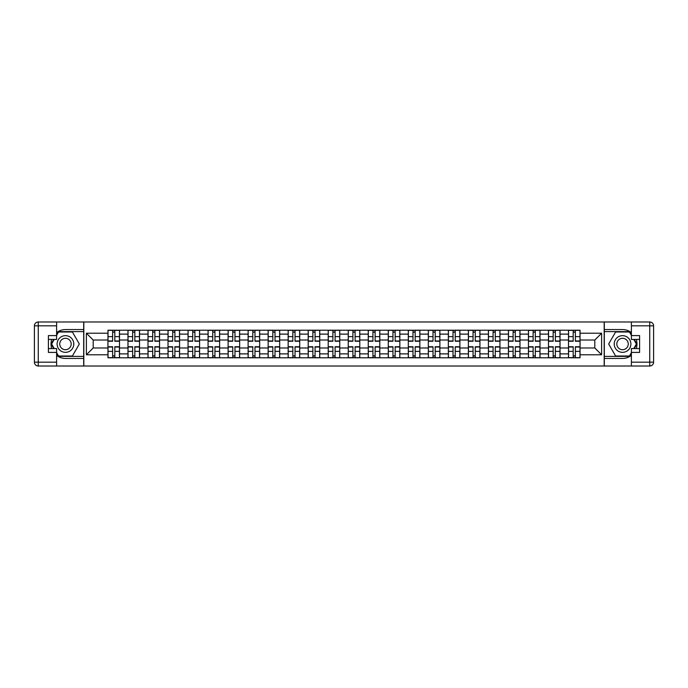 <?xml version="1.0" encoding="UTF-8"?>
<svg xmlns="http://www.w3.org/2000/svg" width="688" height="688" viewBox="0 0 688 688"><rect width="100%" height="100%" fill="white"/><g stroke="black" fill="none" stroke-linecap="round" stroke-linejoin="round"><path stroke-width="1.03" d="M56.605 355.404A14.439 14.439 0 0 0 65.463 358.439L83.687 358.439L83.687 366.016L604.313 366.016L604.313 358.439L622.537 358.439A14.439 14.439 0 0 0 631.395 355.404M631.395 332.596A14.439 14.439 0 0 0 622.537 329.561L604.313 329.561L604.313 321.984L83.687 321.984L83.687 329.561L65.463 329.561A14.439 14.439 0 0 0 56.605 332.596M127.977 357.794L127.977 334.119L119.506 334.119L119.506 357.794M119.506 334.119L119.506 330.206M127.977 334.119L127.977 330.206M139.526 330.206L139.526 357.794M147.997 357.794L147.997 330.206M159.547 330.206L159.547 357.794M168.018 357.794L168.018 330.206M179.577 330.206L179.577 357.794M188.048 357.794L188.048 330.206M199.597 330.206L199.597 357.794M208.068 357.794L208.068 330.206M219.618 330.206L219.618 357.794M228.089 357.794L228.089 330.206M239.648 330.206L239.648 357.794M248.119 357.794L248.119 330.206M259.668 330.206L259.668 357.794M268.139 357.794L268.139 330.206M279.689 330.206L279.689 357.794M288.16 357.794L288.16 330.206M299.719 330.206L299.719 357.794M308.19 357.794L308.19 330.206M319.739 330.206L319.739 357.794M328.21 357.794L328.21 330.206M339.76 330.206L339.76 357.794M348.24 357.794L348.24 330.206M359.79 330.206L359.79 357.794M368.261 357.794L368.261 330.206M379.81 330.206L379.81 357.794M388.281 357.794L388.281 330.206M399.84 330.206L399.84 357.794M408.311 357.794L408.311 330.206M419.861 330.206L419.861 357.794M428.332 357.794L428.332 330.206M439.881 330.206L439.881 357.794M448.352 357.794L448.352 330.206M459.911 330.206L459.911 357.794M468.382 357.794L468.382 330.206M479.932 330.206L479.932 357.794M488.403 357.794L488.403 330.206M499.952 330.206L499.952 357.794M508.423 357.794L508.423 330.206M519.982 330.206L519.982 357.794M528.453 357.794L528.453 330.206M540.003 330.206L540.003 357.794M548.474 357.794L548.474 330.206M560.023 330.206L560.023 357.794M568.494 357.794L568.494 330.206M568.494 347.982L560.023 347.982M548.474 347.982L540.003 347.982M528.453 347.982L519.982 347.982M508.423 347.982L499.952 347.982M488.403 347.982L479.932 347.982M468.382 347.982L459.911 347.982M448.352 347.982L439.881 347.982M428.332 347.982L419.861 347.982M408.311 347.982L399.84 347.982M388.281 347.982L379.81 347.982M368.261 347.982L359.79 347.982M348.24 347.982L339.76 347.982M328.21 347.982L319.739 347.982M308.19 347.982L299.719 347.982M288.16 347.982L279.689 347.982M268.139 347.982L259.668 347.982M248.119 347.982L239.648 347.982M228.089 347.982L219.618 347.982M208.068 347.982L199.597 347.982M188.048 347.982L179.577 347.982M168.018 347.982L159.547 347.982M147.997 347.982L139.526 347.982M127.977 347.982L119.506 347.982M568.494 340.018L560.023 340.018M548.474 340.018L540.003 340.018M528.453 340.018L519.982 340.018M508.423 340.018L499.952 340.018M488.403 340.018L479.932 340.018M468.382 340.018L459.911 340.018M448.352 340.018L439.881 340.018M428.332 340.018L419.861 340.018M408.311 340.018L399.84 340.018M388.281 340.018L379.81 340.018M368.261 340.018L359.79 340.018M348.24 340.018L339.76 340.018M328.21 340.018L319.739 340.018M308.19 340.018L299.719 340.018M288.16 340.018L279.689 340.018M268.139 340.018L259.668 340.018M248.119 340.018L239.648 340.018M228.089 340.018L219.618 340.018M208.068 340.018L199.597 340.018M188.048 340.018L179.577 340.018M168.018 340.018L159.547 340.018M147.997 340.018L139.526 340.018M127.977 340.018L119.506 340.018M93.19 347.982L107.947 347.982L107.947 340.018L93.19 340.018L93.19 347.982L86.387 354.784L86.387 333.216L107.947 333.216L107.947 340.018M580.053 340.018L580.053 347.982L594.81 347.982L594.81 340.018L580.053 340.018L580.053 330.206L107.947 330.206L107.947 333.216M580.053 333.216L601.613 333.216L601.613 354.784L580.053 354.784L580.053 347.982M107.947 347.982L107.947 357.794L580.053 357.794L580.053 354.784M107.947 354.784L86.387 354.784M604.184 366.016L604.184 321.984M83.816 366.016L83.816 321.984M114.819 355.877L112.634 355.877M112.634 332.123L114.819 332.123M134.839 355.877L132.655 355.877M132.655 332.123L134.839 332.123M154.86 355.877L152.684 355.877M152.684 332.123L154.86 332.123M174.89 355.877L172.705 355.877M172.705 332.123L174.89 332.123M194.91 355.877L192.726 355.877M192.726 332.123L194.91 332.123M214.94 355.877L212.755 355.877M212.755 332.123L214.94 332.123M234.961 355.877L232.776 355.877M232.776 332.123L234.961 332.123M254.981 355.877L252.806 355.877M252.806 332.123L254.981 332.123M275.011 355.877L272.826 355.877M272.826 332.123L275.011 332.123M295.032 355.877L292.847 355.877M292.847 332.123L295.032 332.123M315.052 355.877L312.877 355.877M312.877 332.123L315.052 332.123M335.082 355.877L332.897 355.877M332.897 332.123L335.082 332.123M355.103 355.877L352.918 355.877M352.918 332.123L355.103 332.123M375.123 355.877L372.948 355.877M372.948 332.123L375.123 332.123M395.153 355.877L392.968 355.877M392.968 332.123L395.153 332.123M415.174 355.877L412.989 355.877M412.989 332.123L415.174 332.123M435.194 355.877L433.019 355.877M433.019 332.123L435.194 332.123M455.224 355.877L453.039 355.877M453.039 332.123L455.224 332.123M475.245 355.877L473.06 355.877M473.06 332.123L475.245 332.123M495.274 355.877L493.09 355.877M493.09 332.123L495.274 332.123M515.295 355.877L513.11 355.877M513.11 332.123L515.295 332.123M535.316 355.877L533.14 355.877M533.14 332.123L535.316 332.123M555.345 355.877L553.161 355.877M553.161 332.123L555.345 332.123M575.366 355.877L573.181 355.877M573.181 332.123L575.366 332.123M86.387 333.216L93.19 340.018M594.81 347.982L601.613 354.784M594.81 340.018L601.613 333.216M114.819 341.239L114.819 330.326L119.437 330.326L119.437 341.239L114.819 341.239M112.634 331.994L114.819 331.994M110.579 330.326L108.016 330.326L108.016 341.239L112.634 341.239L112.634 330.326L110.777 330.326M108.016 330.326L116.676 330.326M112.634 346.761L112.634 357.674L108.016 357.674L108.016 346.761L112.634 346.761M114.819 356.006L112.634 356.006M116.874 357.674L119.437 357.674L119.437 346.761L114.819 346.761L114.819 357.674L116.676 357.674M119.437 357.674L110.777 357.674M134.839 341.239L134.839 330.326L139.458 330.326L139.458 341.239L134.839 341.239M132.655 331.994L134.839 331.994M130.608 330.326L128.037 330.326L128.037 341.239L132.655 341.239L132.655 330.326L130.797 330.326M128.037 330.326L136.706 330.326M154.86 341.239L154.86 330.326L159.487 330.326L159.487 341.239L154.86 341.239M152.684 331.994L154.86 331.994M150.629 330.326L148.058 330.326L148.058 341.239L152.684 341.239L152.684 330.326L150.818 330.326M148.058 330.326L156.726 330.326M51.763 339.442A14.439 14.439 0 0 0 51.763 348.558M83.687 321.984L56.605 321.984L56.605 339.442L48.392 339.442M83.687 366.016L38.253 366.016A3.853 3.853 0 0 1 34.4 362.163L34.4 325.837A3.853 3.853 0 0 1 38.253 321.984L56.605 321.984M83.687 358.439L83.687 329.561M48.392 348.558L56.605 348.558L56.605 366.016M56.605 335.589L48.392 335.589L48.392 352.411L56.605 352.411M83.687 331.616L58.308 331.616L56.605 334.566M56.605 353.434L58.308 356.384L83.687 356.384M53.793 339.442L51.161 344L53.793 348.558M636.237 348.558A14.439 14.439 0 0 0 636.237 339.442M604.313 366.016L631.395 366.016L631.395 348.558L639.608 348.558M604.313 321.984L649.747 321.984A3.853 3.853 0 0 1 653.6 325.837L653.6 362.163A3.853 3.853 0 0 1 649.747 366.016L631.395 366.016M604.313 329.561L604.313 358.439M639.608 339.442L631.395 339.442L631.395 321.984M631.395 352.411L639.608 352.411L639.608 335.589L631.395 335.589M604.313 356.384L629.692 356.384L631.395 353.434M631.395 334.566L629.692 331.616L604.313 331.616M634.207 348.558L636.839 344L634.207 339.442M57.121 344A8.342 8.342 0 0 0 65.463 352.342A8.342 8.342 0 0 0 73.805 344A8.342 8.342 0 0 0 65.463 335.658A8.342 8.342 0 0 0 57.121 344M59.753 344A5.71 5.71 0 0 0 65.463 349.71A5.71 5.71 0 0 0 71.174 344A5.71 5.71 0 0 0 65.463 338.29A5.71 5.71 0 0 0 59.753 344M56.605 335.34L58.532 331.994L72.395 331.994L79.318 344L72.395 356.006L58.532 356.006L56.605 352.66M54.232 348.558L51.609 344L54.232 339.442M614.195 344A8.342 8.342 0 0 0 622.537 352.342A8.342 8.342 0 0 0 630.879 344A8.342 8.342 0 0 0 622.537 335.658A8.342 8.342 0 0 0 614.195 344M616.826 344A5.71 5.71 0 0 0 622.537 349.71A5.71 5.71 0 0 0 628.247 344A5.71 5.71 0 0 0 622.537 338.29A5.71 5.71 0 0 0 616.826 344M631.395 352.66L629.468 356.006L615.605 356.006L608.682 344L615.605 331.994L629.468 331.994L631.395 335.34M633.768 339.442L636.391 344L633.768 348.558M132.655 346.761L132.655 357.674L128.037 357.674L128.037 346.761L132.655 346.761M134.839 356.006L132.655 356.006M136.895 357.674L139.458 357.674L139.458 346.761L134.839 346.761L134.839 357.674L136.706 357.674M139.458 357.674L130.797 357.674M152.684 346.761L152.684 357.674L148.058 357.674L148.058 346.761L152.684 346.761M154.86 356.006L152.684 356.006M156.916 357.674L159.487 357.674L159.487 346.761L154.86 346.761L154.86 357.674L156.726 357.674M159.487 357.674L150.818 357.674M174.89 341.239L174.89 330.326L179.508 330.326L179.508 341.239L174.89 341.239M172.705 331.994L174.89 331.994M170.65 330.326L168.087 330.326L168.087 341.239L172.705 341.239L172.705 330.326L170.848 330.326M168.087 330.326L176.747 330.326M194.91 341.239L194.91 330.326L199.529 330.326L199.529 341.239L194.91 341.239M192.726 331.994L194.91 331.994M190.679 330.326L188.108 330.326L188.108 341.239L192.726 341.239L192.726 330.326L190.868 330.326M188.108 330.326L196.777 330.326M214.94 341.239L214.94 330.326L219.558 330.326L219.558 341.239L214.94 341.239M212.755 331.994L214.94 331.994M210.7 330.326L208.129 330.326L208.129 341.239L212.755 341.239L212.755 330.326L210.889 330.326M208.129 330.326L216.797 330.326M172.705 346.761L172.705 357.674L168.087 357.674L168.087 346.761L172.705 346.761M174.89 356.006L172.705 356.006M176.945 357.674L179.508 357.674L179.508 346.761L174.89 346.761L174.89 357.674L176.747 357.674M179.508 357.674L170.848 357.674M192.726 346.761L192.726 357.674L188.108 357.674L188.108 346.761L192.726 346.761M194.91 356.006L192.726 356.006M196.966 357.674L199.529 357.674L199.529 346.761L194.91 346.761L194.91 357.674L196.777 357.674M199.529 357.674L190.868 357.674M212.755 346.761L212.755 357.674L208.129 357.674L208.129 346.761L212.755 346.761M214.94 356.006L212.755 356.006M216.987 357.674L219.558 357.674L219.558 346.761L214.94 346.761L214.94 357.674L216.797 357.674M219.558 357.674L210.889 357.674M234.961 341.239L234.961 330.326L239.579 330.326L239.579 341.239L234.961 341.239M232.776 331.994L234.961 331.994M230.721 330.326L228.158 330.326L228.158 341.239L232.776 341.239L232.776 330.326L230.919 330.326M228.158 330.326L236.818 330.326M232.776 346.761L232.776 357.674L228.158 357.674L228.158 346.761L232.776 346.761M234.961 356.006L232.776 356.006M237.016 357.674L239.579 357.674L239.579 346.761L234.961 346.761L234.961 357.674L236.818 357.674M239.579 357.674L230.919 357.674M254.981 341.239L254.981 330.326L259.608 330.326L259.608 341.239L254.981 341.239M252.806 331.994L254.981 331.994M250.75 330.326L248.179 330.326L248.179 341.239L252.806 341.239L252.806 330.326L250.939 330.326M248.179 330.326L256.848 330.326M252.806 346.761L252.806 357.674L248.179 357.674L248.179 346.761L252.806 346.761M254.981 356.006L252.806 356.006M257.037 357.674L259.608 357.674L259.608 346.761L254.981 346.761L254.981 357.674L256.848 357.674M259.608 357.674L250.939 357.674M275.011 341.239L275.011 330.326L279.629 330.326L279.629 341.239L275.011 341.239M272.826 331.994L275.011 331.994M270.771 330.326L268.208 330.326L268.208 341.239L272.826 341.239L272.826 330.326L270.96 330.326M268.208 330.326L276.868 330.326M272.826 346.761L272.826 357.674L268.208 357.674L268.208 346.761L272.826 346.761M275.011 356.006L272.826 356.006M277.058 357.674L279.629 357.674L279.629 346.761L275.011 346.761L275.011 357.674L276.868 357.674M279.629 357.674L270.96 357.674M295.032 341.239L295.032 330.326L299.65 330.326L299.65 341.239L295.032 341.239M292.847 331.994L295.032 331.994M290.792 330.326L288.229 330.326L288.229 341.239L292.847 341.239L292.847 330.326L290.99 330.326M288.229 330.326L296.889 330.326M292.847 346.761L292.847 357.674L288.229 357.674L288.229 346.761L292.847 346.761M295.032 356.006L292.847 356.006M297.087 357.674L299.65 357.674L299.65 346.761L295.032 346.761L295.032 357.674L296.889 357.674M299.65 357.674L290.99 357.674M315.052 341.239L315.052 330.326L319.679 330.326L319.679 341.239L315.052 341.239M312.877 331.994L315.052 331.994M310.821 330.326L308.25 330.326L308.25 341.239L312.877 341.239L312.877 330.326L311.01 330.326M308.25 330.326L316.919 330.326M335.082 341.239L335.082 330.326L339.7 330.326L339.7 341.239L335.082 341.239M332.897 331.994L335.082 331.994M330.842 330.326L328.279 330.326L328.279 341.239L332.897 341.239L332.897 330.326L331.04 330.326M328.279 330.326L336.939 330.326M355.103 341.239L355.103 330.326L359.721 330.326L359.721 341.239L355.103 341.239M352.918 331.994L355.103 331.994M350.871 330.326L348.3 330.326L348.3 341.239L352.918 341.239L352.918 330.326L351.061 330.326M348.3 330.326L356.96 330.326M375.123 341.239L375.123 330.326L379.75 330.326L379.75 341.239L375.123 341.239M372.948 331.994L375.123 331.994M370.892 330.326L368.321 330.326L368.321 341.239L372.948 341.239L372.948 330.326L371.081 330.326M368.321 330.326L376.99 330.326M395.153 341.239L395.153 330.326L399.771 330.326L399.771 341.239L395.153 341.239M392.968 331.994L395.153 331.994M390.913 330.326L388.35 330.326L388.35 341.239L392.968 341.239L392.968 330.326L391.111 330.326M388.35 330.326L397.01 330.326M415.174 341.239L415.174 330.326L419.792 330.326L419.792 341.239L415.174 341.239M412.989 331.994L415.174 331.994M410.942 330.326L408.371 330.326L408.371 341.239L412.989 341.239L412.989 330.326L411.132 330.326M408.371 330.326L417.04 330.326M312.877 346.761L312.877 357.674L308.25 357.674L308.25 346.761L312.877 346.761M315.052 356.006L312.877 356.006M317.108 357.674L319.679 357.674L319.679 346.761L315.052 346.761L315.052 357.674L316.919 357.674M319.679 357.674L311.01 357.674M332.897 346.761L332.897 357.674L328.279 357.674L328.279 346.761L332.897 346.761M335.082 356.006L332.897 356.006M337.129 357.674L339.7 357.674L339.7 346.761L335.082 346.761L335.082 357.674L336.939 357.674M339.7 357.674L331.04 357.674M352.918 346.761L352.918 357.674L348.3 357.674L348.3 346.761L352.918 346.761M355.103 356.006L352.918 356.006M357.158 357.674L359.721 357.674L359.721 346.761L355.103 346.761L355.103 357.674L356.96 357.674M359.721 357.674L351.061 357.674M372.948 346.761L372.948 357.674L368.321 357.674L368.321 346.761L372.948 346.761M375.123 356.006L372.948 356.006M377.179 357.674L379.75 357.674L379.75 346.761L375.123 346.761L375.123 357.674L376.99 357.674M379.75 357.674L371.081 357.674M392.968 346.761L392.968 357.674L388.35 357.674L388.35 346.761L392.968 346.761M395.153 356.006L392.968 356.006M397.208 357.674L399.771 357.674L399.771 346.761L395.153 346.761L395.153 357.674L397.01 357.674M399.771 357.674L391.111 357.674M412.989 346.761L412.989 357.674L408.371 357.674L408.371 346.761L412.989 346.761M415.174 356.006L412.989 356.006M417.229 357.674L419.792 357.674L419.792 346.761L415.174 346.761L415.174 357.674L417.04 357.674M419.792 357.674L411.132 357.674M435.194 341.239L435.194 330.326L439.821 330.326L439.821 341.239L435.194 341.239M433.019 331.994L435.194 331.994M430.963 330.326L428.392 330.326L428.392 341.239L433.019 341.239L433.019 330.326L431.152 330.326M428.392 330.326L437.061 330.326M433.019 346.761L433.019 357.674L428.392 357.674L428.392 346.761L433.019 346.761M435.194 356.006L433.019 356.006M437.25 357.674L439.821 357.674L439.821 346.761L435.194 346.761L435.194 357.674L437.061 357.674M439.821 357.674L431.152 357.674M455.224 341.239L455.224 330.326L459.842 330.326L459.842 341.239L455.224 341.239M453.039 331.994L455.224 331.994M450.984 330.326L448.421 330.326L448.421 341.239L453.039 341.239L453.039 330.326L451.182 330.326M448.421 330.326L457.081 330.326M453.039 346.761L453.039 357.674L448.421 357.674L448.421 346.761L453.039 346.761M455.224 356.006L453.039 356.006M457.279 357.674L459.842 357.674L459.842 346.761L455.224 346.761L455.224 357.674L457.081 357.674M459.842 357.674L451.182 357.674M475.245 341.239L475.245 330.326L479.871 330.326L479.871 341.239L475.245 341.239M473.06 331.994L475.245 331.994M471.013 330.326L468.442 330.326L468.442 341.239L473.06 341.239L473.06 330.326L471.203 330.326M468.442 330.326L477.111 330.326M473.06 346.761L473.06 357.674L468.442 357.674L468.442 346.761L473.06 346.761M475.245 356.006L473.06 356.006M477.3 357.674L479.871 357.674L479.871 346.761L475.245 346.761L475.245 357.674L477.111 357.674M479.871 357.674L471.203 357.674M495.274 341.239L495.274 330.326L499.892 330.326L499.892 341.239L495.274 341.239M493.09 331.994L495.274 331.994M491.034 330.326L488.471 330.326L488.471 341.239L493.09 341.239L493.09 330.326L491.223 330.326M488.471 330.326L497.132 330.326M493.09 346.761L493.09 357.674L488.471 357.674L488.471 346.761L493.09 346.761M495.274 356.006L493.09 356.006M497.321 357.674L499.892 357.674L499.892 346.761L495.274 346.761L495.274 357.674L497.132 357.674M499.892 357.674L491.223 357.674M515.295 341.239L515.295 330.326L519.913 330.326L519.913 341.239L515.295 341.239M513.11 331.994L515.295 331.994M511.055 330.326L508.492 330.326L508.492 341.239L513.11 341.239L513.11 330.326L511.253 330.326M508.492 330.326L517.152 330.326M513.11 346.761L513.11 357.674L508.492 357.674L508.492 346.761L513.11 346.761M515.295 356.006L513.11 356.006M517.35 357.674L519.913 357.674L519.913 346.761L515.295 346.761L515.295 357.674L517.152 357.674M519.913 357.674L511.253 357.674M535.316 341.239L535.316 330.326L539.942 330.326L539.942 341.239L535.316 341.239M533.14 331.994L535.316 331.994M531.084 330.326L528.513 330.326L528.513 341.239L533.14 341.239L533.14 330.326L531.274 330.326M528.513 330.326L537.182 330.326M533.14 346.761L533.14 357.674L528.513 357.674L528.513 346.761L533.14 346.761M535.316 356.006L533.14 356.006M537.371 357.674L539.942 357.674L539.942 346.761L535.316 346.761L535.316 357.674L537.182 357.674M539.942 357.674L531.274 357.674M555.345 341.239L555.345 330.326L559.963 330.326L559.963 341.239L555.345 341.239M553.161 331.994L555.345 331.994M551.105 330.326L548.542 330.326L548.542 341.239L553.161 341.239L553.161 330.326L551.294 330.326M548.542 330.326L557.203 330.326M553.161 346.761L553.161 357.674L548.542 357.674L548.542 346.761L553.161 346.761M555.345 356.006L553.161 356.006M557.392 357.674L559.963 357.674L559.963 346.761L555.345 346.761L555.345 357.674L557.203 357.674M559.963 357.674L551.294 357.674M575.366 341.239L575.366 330.326L579.984 330.326L579.984 341.239L575.366 341.239M573.181 331.994L575.366 331.994M571.126 330.326L568.563 330.326L568.563 341.239L573.181 341.239L573.181 330.326L571.324 330.326M568.563 330.326L577.223 330.326M573.181 346.761L573.181 357.674L568.563 357.674L568.563 346.761L573.181 346.761M575.366 356.006L573.181 356.006M577.421 357.674L579.984 357.674L579.984 346.761L575.366 346.761L575.366 357.674L577.223 357.674M579.984 357.674L571.324 357.674M548.474 334.119L540.003 334.119M528.453 334.119L519.982 334.119M508.423 334.119L499.952 334.119M488.403 334.119L479.932 334.119M468.382 334.119L459.911 334.119M448.352 334.119L439.881 334.119M428.332 334.119L419.861 334.119M408.311 334.119L399.84 334.119M388.281 334.119L379.81 334.119M368.261 334.119L359.79 334.119M348.24 334.119L339.76 334.119M328.21 334.119L319.739 334.119M308.19 334.119L299.719 334.119M288.16 334.119L279.689 334.119M268.139 334.119L259.668 334.119M248.119 334.119L239.648 334.119M228.089 334.119L219.618 334.119M208.068 334.119L199.597 334.119M188.048 334.119L179.577 334.119M168.018 334.119L159.547 334.119M147.997 334.119L139.526 334.119M568.494 334.119L560.023 334.119M548.474 353.881L540.003 353.881M528.453 353.881L519.982 353.881M508.423 353.881L499.952 353.881M488.403 353.881L479.932 353.881M468.382 353.881L459.911 353.881M448.352 353.881L439.881 353.881M428.332 353.881L419.861 353.881M408.311 353.881L399.84 353.881M388.281 353.881L379.81 353.881M368.261 353.881L359.79 353.881M348.24 353.881L339.76 353.881M328.21 353.881L319.739 353.881M308.19 353.881L299.719 353.881M288.16 353.881L279.689 353.881M268.139 353.881L259.668 353.881M248.119 353.881L239.648 353.881M228.089 353.881L219.618 353.881M208.068 353.881L199.597 353.881M188.048 353.881L179.577 353.881M168.018 353.881L159.547 353.881M147.997 353.881L139.526 353.881M127.977 353.881L119.506 353.881M568.494 353.881L560.023 353.881M114.819 340.973L119.437 340.973M114.819 336.638L119.437 336.638M108.016 340.973L112.634 340.973M108.016 336.638L112.634 336.638M112.634 347.027L108.016 347.027M112.634 351.362L108.016 351.362M119.437 347.027L114.819 347.027M119.437 351.362L114.819 351.362M134.839 340.973L139.458 340.973M134.839 336.638L139.458 336.638M128.037 340.973L132.655 340.973M128.037 336.638L132.655 336.638M154.86 340.973L159.487 340.973M154.86 336.638L159.487 336.638M148.058 340.973L152.684 340.973M148.058 336.638L152.684 336.638M56.605 325.837L38.253 325.837L38.253 362.163L56.605 362.163M34.4 325.837L38.253 325.837L38.253 321.984M38.253 366.016L38.253 362.163L34.4 362.163M631.395 362.163L649.747 362.163L649.747 325.837L631.395 325.837M653.6 362.163L649.747 362.163L649.747 366.016M649.747 321.984L649.747 325.837L653.6 325.837M132.655 347.027L128.037 347.027M132.655 351.362L128.037 351.362M139.458 347.027L134.839 347.027M139.458 351.362L134.839 351.362M152.684 347.027L148.058 347.027M152.684 351.362L148.058 351.362M159.487 347.027L154.86 347.027M159.487 351.362L154.86 351.362M174.89 340.973L179.508 340.973M174.89 336.638L179.508 336.638M168.087 340.973L172.705 340.973M168.087 336.638L172.705 336.638M194.91 340.973L199.529 340.973M194.91 336.638L199.529 336.638M188.108 340.973L192.726 340.973M188.108 336.638L192.726 336.638M214.94 340.973L219.558 340.973M214.94 336.638L219.558 336.638M208.129 340.973L212.755 340.973M208.129 336.638L212.755 336.638M172.705 347.027L168.087 347.027M172.705 351.362L168.087 351.362M179.508 347.027L174.89 347.027M179.508 351.362L174.89 351.362M192.726 347.027L188.108 347.027M192.726 351.362L188.108 351.362M199.529 347.027L194.91 347.027M199.529 351.362L194.91 351.362M212.755 347.027L208.129 347.027M212.755 351.362L208.129 351.362M219.558 347.027L214.94 347.027M219.558 351.362L214.94 351.362M234.961 340.973L239.579 340.973M234.961 336.638L239.579 336.638M228.158 340.973L232.776 340.973M228.158 336.638L232.776 336.638M232.776 347.027L228.158 347.027M232.776 351.362L228.158 351.362M239.579 347.027L234.961 347.027M239.579 351.362L234.961 351.362M254.981 340.973L259.608 340.973M254.981 336.638L259.608 336.638M248.179 340.973L252.806 340.973M248.179 336.638L252.806 336.638M252.806 347.027L248.179 347.027M252.806 351.362L248.179 351.362M259.608 347.027L254.981 347.027M259.608 351.362L254.981 351.362M275.011 340.973L279.629 340.973M275.011 336.638L279.629 336.638M268.208 340.973L272.826 340.973M268.208 336.638L272.826 336.638M272.826 347.027L268.208 347.027M272.826 351.362L268.208 351.362M279.629 347.027L275.011 347.027M279.629 351.362L275.011 351.362M295.032 340.973L299.65 340.973M295.032 336.638L299.65 336.638M288.229 340.973L292.847 340.973M288.229 336.638L292.847 336.638M292.847 347.027L288.229 347.027M292.847 351.362L288.229 351.362M299.65 347.027L295.032 347.027M299.65 351.362L295.032 351.362M315.052 340.973L319.679 340.973M315.052 336.638L319.679 336.638M308.25 340.973L312.877 340.973M308.25 336.638L312.877 336.638M335.082 340.973L339.7 340.973M335.082 336.638L339.7 336.638M328.279 340.973L332.897 340.973M328.279 336.638L332.897 336.638M355.103 340.973L359.721 340.973M355.103 336.638L359.721 336.638M348.3 340.973L352.918 340.973M348.3 336.638L352.918 336.638M375.123 340.973L379.75 340.973M375.123 336.638L379.75 336.638M368.321 340.973L372.948 340.973M368.321 336.638L372.948 336.638M395.153 340.973L399.771 340.973M395.153 336.638L399.771 336.638M388.35 340.973L392.968 340.973M388.35 336.638L392.968 336.638M415.174 340.973L419.792 340.973M415.174 336.638L419.792 336.638M408.371 340.973L412.989 340.973M408.371 336.638L412.989 336.638M312.877 347.027L308.25 347.027M312.877 351.362L308.25 351.362M319.679 347.027L315.052 347.027M319.679 351.362L315.052 351.362M332.897 347.027L328.279 347.027M332.897 351.362L328.279 351.362M339.7 347.027L335.082 347.027M339.7 351.362L335.082 351.362M352.918 347.027L348.3 347.027M352.918 351.362L348.3 351.362M359.721 347.027L355.103 347.027M359.721 351.362L355.103 351.362M372.948 347.027L368.321 347.027M372.948 351.362L368.321 351.362M379.75 347.027L375.123 347.027M379.75 351.362L375.123 351.362M392.968 347.027L388.35 347.027M392.968 351.362L388.35 351.362M399.771 347.027L395.153 347.027M399.771 351.362L395.153 351.362M412.989 347.027L408.371 347.027M412.989 351.362L408.371 351.362M419.792 347.027L415.174 347.027M419.792 351.362L415.174 351.362M435.194 340.973L439.821 340.973M435.194 336.638L439.821 336.638M428.392 340.973L433.019 340.973M428.392 336.638L433.019 336.638M433.019 347.027L428.392 347.027M433.019 351.362L428.392 351.362M439.821 347.027L435.194 347.027M439.821 351.362L435.194 351.362M455.224 340.973L459.842 340.973M455.224 336.638L459.842 336.638M448.421 340.973L453.039 340.973M448.421 336.638L453.039 336.638M453.039 347.027L448.421 347.027M453.039 351.362L448.421 351.362M459.842 347.027L455.224 347.027M459.842 351.362L455.224 351.362M475.245 340.973L479.871 340.973M475.245 336.638L479.871 336.638M468.442 340.973L473.06 340.973M468.442 336.638L473.06 336.638M473.06 347.027L468.442 347.027M473.06 351.362L468.442 351.362M479.871 347.027L475.245 347.027M479.871 351.362L475.245 351.362M495.274 340.973L499.892 340.973M495.274 336.638L499.892 336.638M488.471 340.973L493.09 340.973M488.471 336.638L493.09 336.638M493.09 347.027L488.471 347.027M493.09 351.362L488.471 351.362M499.892 347.027L495.274 347.027M499.892 351.362L495.274 351.362M515.295 340.973L519.913 340.973M515.295 336.638L519.913 336.638M508.492 340.973L513.11 340.973M508.492 336.638L513.11 336.638M513.11 347.027L508.492 347.027M513.11 351.362L508.492 351.362M519.913 347.027L515.295 347.027M519.913 351.362L515.295 351.362M535.316 340.973L539.942 340.973M535.316 336.638L539.942 336.638M528.513 340.973L533.14 340.973M528.513 336.638L533.14 336.638M533.14 347.027L528.513 347.027M533.14 351.362L528.513 351.362M539.942 347.027L535.316 347.027M539.942 351.362L535.316 351.362M555.345 340.973L559.963 340.973M555.345 336.638L559.963 336.638M548.542 340.973L553.161 340.973M548.542 336.638L553.161 336.638M553.161 347.027L548.542 347.027M553.161 351.362L548.542 351.362M559.963 347.027L555.345 347.027M559.963 351.362L555.345 351.362M575.366 340.973L579.984 340.973M575.366 336.638L579.984 336.638M568.563 340.973L573.181 340.973M568.563 336.638L573.181 336.638M573.181 347.027L568.563 347.027M573.181 351.362L568.563 351.362M579.984 347.027L575.366 347.027M579.984 351.362L575.366 351.362"/></g></svg>
